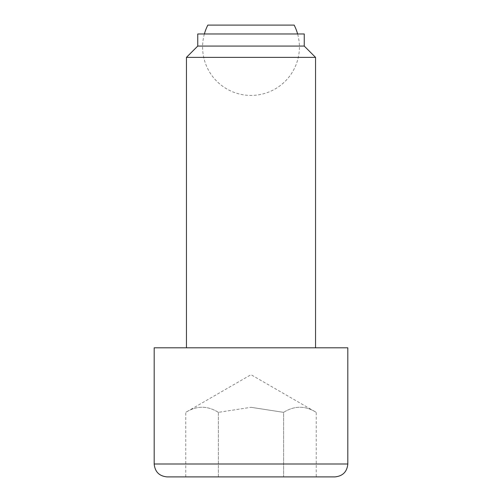 <?xml version="1.0" encoding="UTF-8"?>
<svg xmlns="http://www.w3.org/2000/svg" width="502" height="502" viewBox="0 0 502 502"><rect width="100%" height="100%" fill="white"/><g stroke="black" fill="none" stroke-linecap="round" stroke-linejoin="round"><path stroke-width="0.38" stroke-dasharray="2.51 1.88" d="M204.383 33.973A48.405 48.405 0 0 0 251 95.418A48.405 48.405 0 0 0 297.617 33.973M207.834 25.1L294.166 25.1M304.25 46.077L197.75 46.077M304.25 33.973L197.75 33.973M315.545 57.372L186.455 57.372M347.817 347.817L154.183 347.817M283.617 412.355L251 407.31L283.611 412.355C294.486 405.56 305.354 405.56 316.229 412.355C305.354 405.56 294.486 405.56 283.611 412.355L283.611 476.9L316.229 476.9L316.229 412.355L251 374.699L185.771 412.355C196.646 405.56 207.514 405.56 218.389 412.355L251 407.31L218.383 412.355L218.383 476.9L283.611 476.9L283.611 412.355M218.383 412.355C207.514 405.56 196.64 405.56 185.771 412.355L185.771 476.9L316.229 476.9M218.389 412.355L218.389 476.9M185.771 476.9L218.383 476.9M282.218 347.817L315.545 347.817L282.218 347.817M347.817 463.992L154.183 463.992"/><path stroke-width="0.75" d="M297.617 33.973A48.405 48.405 0 0 0 294.166 25.1L207.834 25.1A48.405 48.405 0 0 0 204.383 33.973M304.25 46.077L304.25 33.973L197.75 33.973L197.75 46.077L304.25 46.077L315.545 57.372L315.545 347.817M197.75 46.077L186.455 57.372L315.545 57.372M347.817 463.992L154.183 463.992L154.183 347.817L347.817 347.817L347.817 463.992C347.051 471.83 342.747 476.134 334.903 476.9L167.097 476.9L334.903 476.9M186.455 57.372L186.455 347.817M154.183 463.992C154.949 471.83 159.253 476.134 167.097 476.9"/></g></svg>
